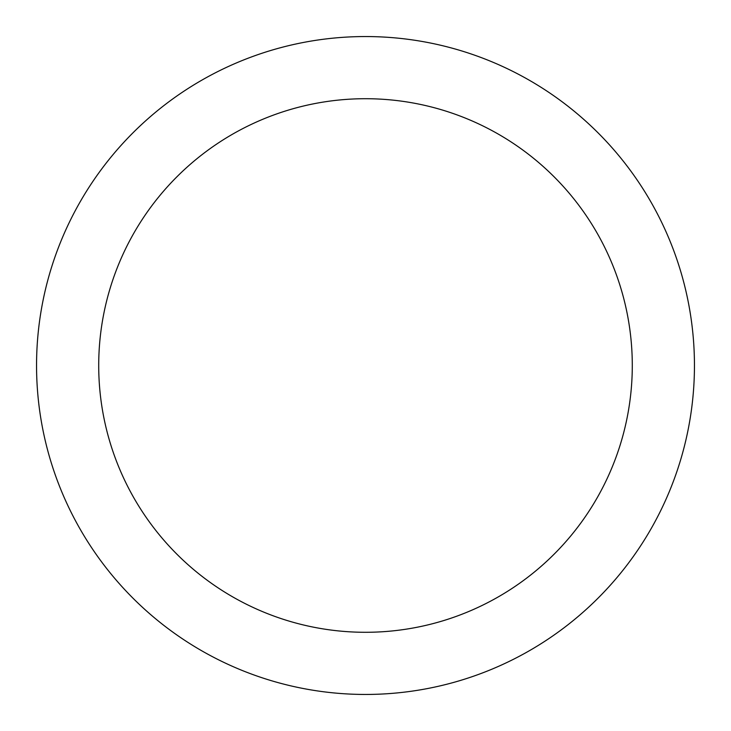 <?xml version="1.0" encoding="UTF-8"?>
<svg xmlns="http://www.w3.org/2000/svg" width="731" height="731" viewBox="0 0 731 731"><rect width="100%" height="100%" fill="white"/><g stroke="black" fill="none" stroke-linecap="round" stroke-linejoin="round"><path stroke-width="1.1" d="M365.5 98.712A266.788 266.788 0 0 1 632.288 365.5A266.788 266.788 0 0 1 365.5 632.288A266.788 266.788 0 0 1 98.712 365.5A266.788 266.788 0 0 1 365.5 98.712M365.5 36.55A328.95 328.95 0 0 1 694.45 365.5A328.95 328.95 0 0 1 365.5 694.45A328.95 328.95 0 0 1 36.55 365.5A328.95 328.95 0 0 1 365.5 36.55"/></g></svg>
